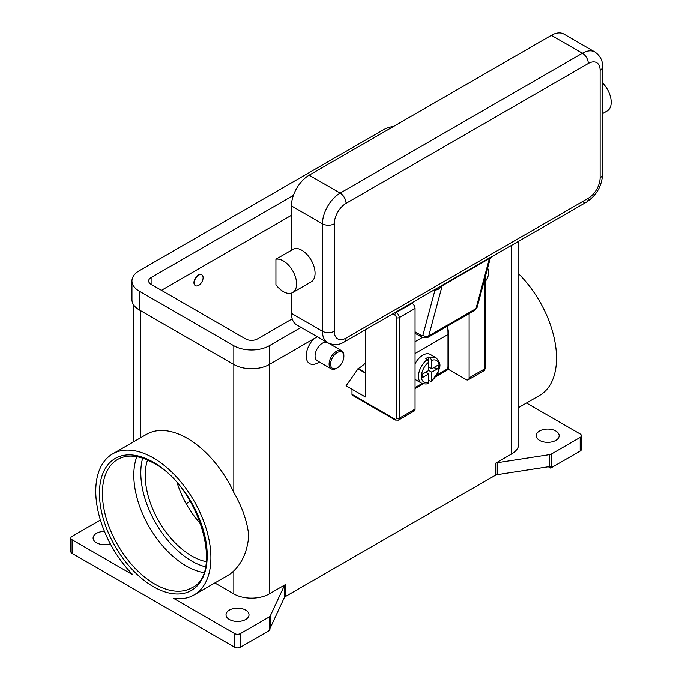 <?xml version="1.0" encoding="UTF-8"?>
<svg xmlns="http://www.w3.org/2000/svg" width="682" height="682" viewBox="0 0 682 682"><rect width="100%" height="100%" fill="white"/><g stroke="black" fill="none" stroke-linecap="round" stroke-linejoin="round"><path stroke-width="1.02" d="M203.765 572.59A74.108 42.787 60 0 1 186.212 565.958A74.108 42.787 60 0 1 133.808 475.183A74.108 42.787 60 0 1 136.835 456.667M234.557 647.192L72.087 553.392L72.087 539.743L133.041 574.935A81.422 47.007 60 0 1 95.753 491.193A81.422 47.007 60 0 1 112.615 453.914A81.422 47.007 60 0 1 175.359 475.729A81.422 47.007 60 0 1 210.9 557.671A81.422 47.007 60 0 1 194.038 594.943A81.422 47.007 60 0 1 173.612 598.361L234.557 633.552L234.557 647.192A4.177 2.413 0 0 0 237.515 647.9A4.177 2.413 0 0 0 240.465 647.192L240.465 633.552A4.177 2.413 180 0 1 237.515 634.26A4.177 2.413 180 0 1 234.557 633.552M112.615 453.914L146.587 434.306A81.422 47.007 60 0 1 233.824 492.523C242.468 507.613 247.438 522.054 248.734 535.83C247.438 550.834 242.468 562.505 233.824 570.843A81.422 47.007 60 0 1 228.01 575.335L194.038 594.943M72.087 553.392A4.177 2.413 0 0 1 70.868 551.687L70.868 538.038A4.177 2.413 180 0 1 72.087 536.333L100.382 519.999M72.087 539.743A4.177 2.413 180 0 1 70.868 538.038M110.314 543.793A11.492 6.632 180 0 1 96.46 542.736A11.492 6.632 180 0 1 93.093 538.038A11.492 6.632 180 0 1 104.474 531.406M214.839 582.939L233.824 593.894A25.064 14.475 0 0 0 269.271 593.894L285.4 584.585A4.177 2.413 0 0 0 284.735 585.088A4.177 2.413 0 0 0 284.317 585.668L270.302 615.872A4.177 2.413 180 0 1 269.884 616.451A4.177 2.413 180 0 1 269.22 616.954L240.465 633.552M229.391 619.478A11.492 6.632 180 0 1 226.023 614.789A11.492 6.632 180 0 1 233.116 608.659A11.492 6.632 180 0 1 245.639 610.1A11.492 6.632 180 0 1 249.007 614.789A11.492 6.632 180 0 1 241.914 620.918A11.492 6.632 180 0 1 229.391 619.478M269.22 616.954L269.22 630.594A4.177 2.413 0 0 0 269.884 630.1A4.177 2.413 0 0 0 269.902 630.074L269.902 628.369A4.177 2.413 0 0 0 270.302 627.807L284.317 597.603A4.177 2.413 180 0 1 284.735 597.023A4.177 2.413 180 0 1 285.4 596.528L285.4 584.585M550.536 468.057A4.177 2.413 0 0 0 550.57 468.04A4.177 2.413 0 0 0 551.431 467.656L551.431 454.016A4.177 2.413 180 0 1 550.57 454.4A4.177 2.413 180 0 1 549.564 454.638L549.564 466.582A4.177 2.413 0 0 0 550.536 466.352L550.536 468.057L548.311 466.769M549.564 466.582L497.246 474.672L497.246 462.737A4.177 2.413 0 0 0 496.24 462.976A4.177 2.413 0 0 0 495.371 463.359L511.5 454.05A25.064 14.475 0 0 0 518.84 443.812L518.84 241.147M495.371 463.359L495.371 475.294A4.177 2.413 180 0 1 496.24 474.911A4.177 2.413 180 0 1 497.246 474.672M495.371 475.294L285.4 596.528M269.22 630.594L240.465 647.192M551.431 467.656L580.186 451.058A4.177 2.413 0 0 0 581.405 449.353L581.405 435.713A4.177 2.413 180 0 1 580.186 437.418L580.186 451.058M526.487 403.002L580.186 434.008A4.177 2.413 180 0 1 581.405 435.713M555.813 431.024A11.492 6.632 180 0 1 559.172 435.713A11.492 6.632 180 0 1 552.088 441.842A11.492 6.632 180 0 1 539.564 440.402A11.492 6.632 180 0 1 536.197 435.713A11.492 6.632 180 0 1 543.29 429.583A11.492 6.632 180 0 1 555.813 431.024M518.84 273.993A81.422 47.007 60 0 1 556.521 358.127A81.422 47.007 60 0 1 539.658 395.398L518.84 407.418M497.246 462.737L549.564 454.638M318.008 362.798L319.381 362.006L318.008 362.798A16.709 9.65 -60 0 1 306.38 358.28A16.709 9.65 -60 0 1 313.899 338.741M392.832 313.899L394.818 315.041A2.089 1.202 60 0 1 396.293 317.599L396.293 418.228A2.089 1.202 60 0 1 394.818 419.08L351.98 394.349L351.98 389.234L346.072 385.824L358.186 368.595A33.418 19.292 120 0 0 365.424 363.105M327.07 342.398A10.443 6.027 120 0 0 322.441 343.182A10.443 6.027 120 0 0 315.621 352.389A10.443 6.027 120 0 0 317.224 360.761L331.256 368.86A10.443 6.027 120 0 0 336.473 368.34L337.215 367.913A9.403 5.43 120 0 0 343.856 356.405A9.403 5.43 120 0 0 337.215 352.568A9.403 5.43 120 0 0 330.565 364.077A9.403 5.43 120 0 0 337.215 367.913L336.473 368.34M343.856 356.405L343.856 355.552A10.443 6.027 120 0 0 341.699 350.77A10.443 6.027 120 0 0 336.473 351.29A10.443 6.027 120 0 0 329.653 360.488A10.443 6.027 120 0 0 331.256 368.86M551.431 454.016L580.186 437.418M147.551 460.009A65.753 37.962 -120 0 0 191.727 555.949A65.753 37.962 -120 0 0 206.22 561.644M177.235 483.103A65.753 37.962 -120 0 0 201.062 524.39M487.596 268.256A10.443 6.027 -60 0 1 488.61 271.982L488.61 272.834A9.403 5.43 -60 0 1 485.524 281.086M487.374 269.092A9.403 5.43 -60 0 1 488.61 272.834M190.329 501.33L186.169 503.734M291.427 215.273L161.446 290.319M292.194 318.861L257.455 338.92A8.355 4.825 180 0 1 245.639 338.92L151.106 284.343A8.355 4.825 180 0 1 148.659 280.933A8.355 4.825 180 0 1 151.106 277.523L293.396 195.376M301.069 327.386L269.271 345.74A25.064 14.475 180 0 1 233.824 345.74L139.29 291.171A25.064 14.475 180 0 1 131.95 280.933A25.064 14.475 180 0 1 139.29 270.703L383.003 129.998A25.064 14.475 180 0 1 393.787 126.323M317.318 336.763L269.271 364.503A25.064 14.475 180 0 1 233.824 364.503L139.29 309.926A25.064 14.475 180 0 1 131.95 299.696L131.95 280.933M195.393 285.588A6.266 3.615 -60 0 1 195.24 285.511A6.266 3.615 -60 0 1 194.276 280.49A6.266 3.615 -60 0 1 198.377 274.965A6.266 3.615 -60 0 1 201.505 274.658A6.266 3.615 -60 0 1 201.65 274.744M198.667 285.366A6.266 3.615 120 0 0 202.759 279.85A6.266 3.615 120 0 0 201.804 274.829A6.266 3.615 120 0 0 198.667 275.136A6.266 3.615 120 0 0 194.575 280.66A6.266 3.615 120 0 0 195.538 285.681A6.266 3.615 120 0 0 198.667 285.366M365.927 329.432L365.424 332.185L365.424 396.992L351.98 389.234M394.818 419.08A2.089 1.202 -60 0 0 395.253 420.035L352.415 395.304A2.089 1.202 120 0 0 353.464 395.202M351.98 394.349A2.089 1.202 120 0 0 352.415 395.304M365.424 373.122L357.888 368.766M484.911 278.265L484.911 368.766A2.089 1.202 0 0 0 485.524 367.913L485.524 275.98M469.114 313.584L469.114 377.896A4.177 2.413 60 0 1 468.244 379.806A4.177 2.413 60 0 1 466.156 379.601L448.432 369.363L435.977 376.558M423.343 383.855L415.048 388.638M395.253 420.035L398.382 420.138L414.187 411.016A4.177 2.413 -120 0 0 415.048 409.106L415.048 308.477A4.177 2.413 -120 0 0 412.099 303.362L411.587 303.072M447.81 327.914L448.432 331.844L448.432 369.363M447.963 332.117L448.432 331.844M447.69 325.953A126.375 72.965 -120 0 1 447.989 334.487L447.989 366.208A2.924 1.688 -60 0 1 447.383 368.246A2.924 1.688 -60 0 1 445.917 369.789L436.957 374.964M415.048 387.615L422.192 383.489M415.048 363.787A14.62 8.44 -60 0 1 422.883 355.126A14.62 8.44 -60 0 1 430.189 354.401L436.096 357.811A14.62 8.44 120 0 0 430.265 357.803L431.74 360.386L431.74 368.766L438.108 365.092L438.108 368.502L431.74 372.176L428.79 370.471L428.79 362.091L427.307 359.508L425.832 358.655A14.62 8.44 -60 0 1 427.307 357.683A14.62 8.44 -60 0 1 428.79 356.95L430.265 357.803M427.307 359.508A14.62 8.44 120 0 0 418.978 372.372A14.62 8.44 120 0 0 421.476 383.139L415.568 379.729A14.62 8.44 -60 0 1 415.048 379.38M425.832 372.176L428.79 373.889L422.422 377.564L422.422 374.145L428.79 370.471M421.476 383.139C424.775 384.188 427.034 384.239 428.262 383.284L428.79 382.27L428.79 373.889M431.74 372.176L431.74 380.565L431.374 381.494L428.79 380.582M438.108 368.502L433.445 367.786M428.79 367.061L431.74 368.766M428.756 361.707L428.79 356.95M434.187 290.021L434.698 290.319A12.532 7.238 -120 0 0 434.886 290.421L438.449 289.151L442.149 285.809L489.412 258.521A4.177 2.413 60 0 1 489.574 258.086A4.177 2.413 60 0 1 489.812 257.728L491.893 256.705L490.034 259.143L477.161 307.207A4.177 2.958 -165 0 1 475.976 308.648L489.412 258.521L489.889 259.45M582.394 201.633A8.355 4.825 -120 0 0 586.571 202.043L491.893 256.705M489.812 257.728L344.342 341.895A8.355 4.825 -120 0 0 346.072 338.067A16.709 9.65 -60 0 1 334.257 331.247L334.257 223.798A8.355 4.825 180 0 1 328.349 225.213A8.355 4.825 180 0 1 322.441 223.798L322.441 331.247A8.355 4.825 0 0 0 328.349 332.663A8.355 4.825 0 0 0 334.257 331.247M442.55 285.016A4.177 2.413 60 0 0 442.311 285.374A4.177 2.413 60 0 0 442.149 285.809L428.714 335.936L475.976 308.648A6.266 3.615 60 0 1 474.834 310.284L427.563 337.573A6.266 3.615 -120 0 0 428.714 335.936A4.177 2.958 15 0 1 425.79 336.405A4.177 2.958 15 0 1 422.908 335.118L434.886 290.421A4.177 2.464 118.9 0 0 434.792 289.68M422.908 335.118A2.089 1.202 60 0 1 421.476 335.553A4.177 2.413 120 0 0 422.346 337.471L415.048 333.259L422.346 337.471L415.048 341.656M334.257 223.798A16.709 9.65 -60 0 1 346.072 203.33L588.302 63.486A16.709 9.65 -60 0 1 600.117 70.306A8.355 4.825 0 0 0 602.573 66.896L602.573 174.345A8.355 4.825 180 0 1 600.117 177.755A16.709 9.65 -60 0 1 588.302 198.215L346.072 338.067M291.427 313.336L322.441 331.247A25.064 14.475 120 0 0 327.633 342.722L296.619 324.811A25.064 14.475 -60 0 1 291.427 313.336L291.427 293.081M291.427 250.26L291.427 205.887A25.064 14.475 -60 0 1 309.151 175.189L551.38 35.345A25.064 14.475 -60 0 1 563.912 34.1L594.934 52.011A25.064 14.475 120 0 0 582.394 53.247L340.165 193.1A25.064 14.475 120 0 0 322.441 223.798L291.427 205.887M275.92 259.22L294.377 248.555A18.798 10.852 60 0 1 309.151 257.088A18.798 10.852 60 0 1 311.163 281.862L292.697 292.527A18.798 10.852 60 0 1 275.92 284.744L275.92 259.22A18.798 10.852 60 0 1 290.685 267.745A18.798 10.852 60 0 1 292.697 292.527M602.573 82.923A18.798 10.852 60 0 1 605.292 86.111A18.798 10.852 60 0 1 607.304 110.885M142.666 458.142A72.019 41.585 -120 0 0 191.727 561.064A72.019 41.585 -120 0 0 205.401 566.802M102.394 493.325A74.108 42.787 60 0 1 117.747 459.395C127.423 453.99 139.435 455.244 153.757 463.172C199.05 486.189 224.259 573.894 191.855 587.765A74.108 42.787 60 0 1 154.805 584.09A74.108 42.787 60 0 1 102.394 493.325M153.322 586.648A76.196 43.998 -120 0 0 207.209 555.54A76.196 43.998 -120 0 0 153.322 462.217A76.196 43.998 -120 0 0 99.444 493.325A76.196 43.998 -120 0 0 153.322 586.648M284.317 585.668L284.317 597.603M270.302 627.807L270.302 615.872M269.271 345.74L269.271 593.894M511.5 245.384L511.5 454.05M140.773 310.779L140.773 437.665M233.824 570.843L233.824 593.894M233.824 345.74L233.824 492.523M139.29 309.926L139.29 291.171M151.106 284.343L151.106 277.523M415.048 308.477L399.251 317.599A2.089 1.202 180 0 1 397.768 317.957A2.089 1.202 180 0 1 396.293 317.599M398.382 420.138A4.177 2.413 -120 0 0 399.251 418.228A2.089 1.202 180 0 1 397.768 418.586A2.089 1.202 180 0 1 396.293 418.228M412.099 303.362L396.293 312.484A2.089 1.202 120 0 0 395.253 313.592A2.089 1.202 120 0 0 394.818 315.041M358.186 368.595L365.424 372.781M469.114 377.896L484.911 368.766A4.177 2.413 60 0 1 484.049 370.684L468.244 379.806M415.048 409.106L399.251 418.228L399.251 317.599A4.177 2.413 -120 0 0 396.293 312.484L395.79 312.194M447.989 334.487L415.048 353.506M431.74 380.565A12.532 7.238 120 0 0 439.123 366.208A12.532 7.238 120 0 0 431.74 360.386M428.79 362.091A12.532 7.238 120 0 0 421.399 376.447A12.532 7.238 120 0 0 428.79 382.27M602.573 174.345C601.788 186.203 596.452 195.436 586.571 202.043L586.571 202.043A8.355 4.825 -120 0 0 588.302 198.215M344.342 341.895L344.342 341.895C339.261 345.16 333.694 345.433 327.633 342.722M434.698 290.319A4.177 2.413 120 0 0 434.656 289.756M421.476 335.553L415.048 331.844M346.072 203.33A8.355 4.825 -120 0 0 344.342 197.507A8.355 4.825 -120 0 0 340.165 193.1L309.151 175.189M588.302 63.486A8.355 4.825 -120 0 0 586.571 57.663A8.355 4.825 -120 0 0 582.394 53.247L551.38 35.345M600.117 70.306L600.117 177.755M422.346 337.471L427.563 337.573M133.425 441.902L133.425 304.59M328.792 343.319L341.699 350.77M485.524 367.913L484.049 370.684M431.374 381.494L438.449 371.809C439.063 367.18 442.575 365.015 436.096 357.811M602.573 66.896C602.854 60.86 600.313 55.898 594.934 52.011M477.161 307.207L474.834 310.284M602.573 113.621L607.304 110.893"/></g></svg>
